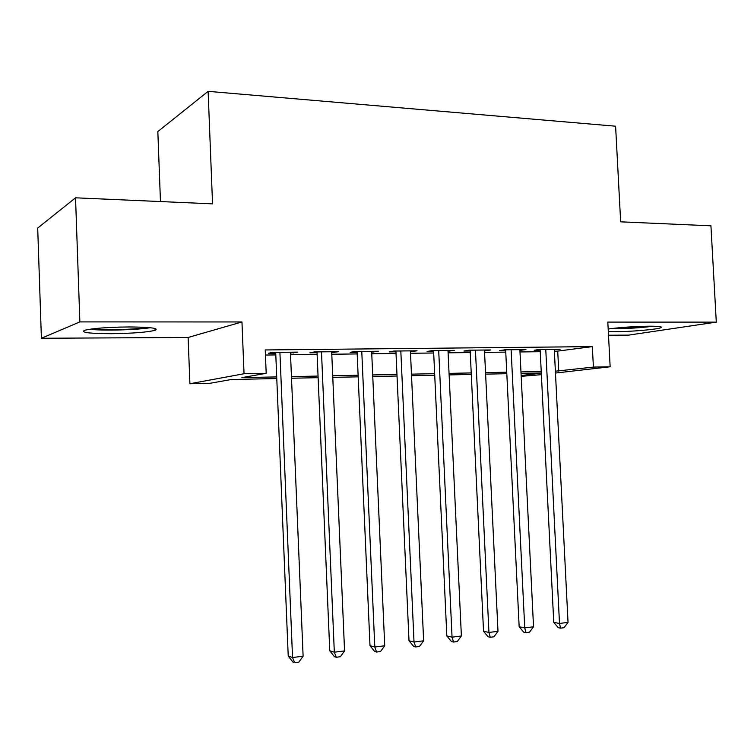 <?xml version="1.0" encoding="UTF-8"?>
<svg xmlns="http://www.w3.org/2000/svg" width="754" height="754" viewBox="0 0 754 754"><rect width="100%" height="100%" fill="white"/><g stroke="black" fill="none" stroke-linecap="round" stroke-linejoin="round"><path stroke-width="1.13" d="M110.8 333.692C132.233 333.438 146.992 332.307 155.07 330.309C159.301 328.273 150.819 327.161 129.613 326.953C107.86 327.189 92.846 328.301 84.561 330.299C80.442 332.448 89.189 333.579 110.8 333.692M608.318 331.675L613.954 331.751C630.363 331.76 657.78 329.404 660.975 327.66C662.653 326.718 658.968 326.228 649.92 326.19C634.491 326.388 620.58 327.33 608.176 329.008M276.784 378.546L231.337 379.507L210.093 383.277L189.904 383.729L244.042 373.739L266.19 373.315L241.911 377.622L276.718 376.915M188.123 337.472L241.959 321.958L79.867 321.901L75.541 197.821L37.7 228.047L41.395 338.263L188.123 337.472L189.904 383.729M160.461 201.563L157.831 131.573L208.123 91.347L615.603 126.21L620.655 221.836L710.928 225.814L716.3 322.128L607.818 322.09L610.146 366.764L555.462 373.051M608.497 335.219L628.648 335.115L716.3 322.128M541.381 374.672L521.184 376.331M79.867 321.901L41.395 338.263M290.469 353.032L297.745 352.118L272.496 352.401L268.367 353.287L275.738 353.202M331.713 352.561L338.763 351.666L314.305 351.939L309.922 352.815L317.066 352.731M371.684 352.099L378.517 351.223L354.814 351.487L350.195 352.354L357.113 352.269M410.43 351.656L417.056 350.789L394.069 351.044L389.234 351.901L395.944 351.826M448.017 351.223L454.445 350.365L432.146 350.619L427.103 351.468L433.616 351.392M484.492 350.808L490.731 349.96L469.092 350.205L463.861 351.044L470.176 350.968M519.911 350.393L525.962 349.573L504.944 349.809L499.544 350.629L505.68 350.563M554.379 351.534L592.342 346.614L265.229 349.95L266.19 373.315M265.436 355.04L275.813 354.917M290.535 354.738L317.132 354.408M331.788 354.239L357.189 353.928M371.75 353.749L396.02 353.456M410.506 353.277L433.691 352.995M448.093 352.825L470.251 352.552M484.568 352.382L505.755 352.118M519.987 351.948L540.241 351.703M554.303 350.007L560.184 349.187L539.77 349.413L534.2 350.233L540.156 350.167M241.959 321.958L244.042 373.739M592.342 346.614L593.398 367.085L610.146 366.764M75.541 197.821L212.543 203.853L208.123 91.347M541.297 372.966L521.042 373.39M506.811 373.692L485.614 374.135M471.297 374.436L449.13 374.908M434.728 375.209L411.533 375.699M397.038 376.01L372.768 376.519M358.188 376.83L332.778 377.368M318.122 377.669L291.515 378.235M521.146 375.53L541.306 373.173M555.368 371.204L593.398 367.085M291.449 376.614L318.056 376.067M332.712 375.765L358.122 375.247M372.693 374.945L396.972 374.446M411.458 374.154L434.653 373.673M449.064 373.381L471.222 372.928M485.548 372.636L506.735 372.203M520.967 371.911L541.221 371.496M557.743 351.487L558.742 371.138M554.482 349.253L554.52 349.997M520.42 349.63L520.458 350.393M485.359 350.026L485.397 350.798M449.252 350.431L449.29 351.213M412.061 350.846L412.099 351.637M373.73 351.27L373.767 352.08M334.201 351.713L334.239 352.533M293.429 352.165L293.457 353.004M540.118 349.413L553.756 622.361L559.496 623.454L545.764 349.347M568.035 622.361L564.011 627.714L560.599 628.157L559.496 623.454L568.035 622.361L554.265 349.253M560.599 628.157L558.299 627.705L553.756 622.361M650.457 326.19C639.788 327.556 628.346 328.301 616.131 328.442L612.616 328.414M609.892 328.763L613.916 328.791C627.884 328.631 640.985 327.773 653.228 326.218M147.039 327.453C135.984 329.564 103.995 330.412 92.506 328.867M117.869 327.151L121.837 327.048M89.443 329.281C103.062 330.865 136.964 329.969 150.074 327.717M505.642 349.799L519.157 626.753L524.737 627.894L511.118 349.733M533.53 626.772L529.468 632.191L525.962 632.653L524.737 627.894L533.53 626.772L519.874 349.639M525.962 632.653L523.728 632.182L519.157 626.753M470.138 350.195L483.531 631.268L488.941 632.465L475.444 350.139M497.989 631.305L493.908 636.81L490.289 637.271L488.941 632.465L497.989 631.305L484.454 350.035M490.289 637.271L488.121 636.781L483.531 631.268M433.578 350.601L446.83 635.924L452.051 637.168L438.696 350.544M461.382 635.98L457.263 641.56L453.54 642.04L452.051 637.168L461.382 635.98L447.98 350.44M453.54 642.04L451.448 641.531L446.83 635.924M395.907 351.025L409.007 640.73L414.021 642.031L400.817 350.968M423.635 640.796L419.497 646.461L415.652 646.96L414.021 642.031L423.635 640.796L410.393 350.864M415.652 646.96L413.635 646.423L409.007 640.73M357.076 351.458L369.997 645.678L374.795 647.036L361.769 351.402M384.719 645.763L380.544 651.513L376.585 652.031L374.795 647.036L384.719 645.763L371.647 351.298M376.585 652.031L374.653 651.465L369.997 645.678M317.029 351.901L329.762 650.787L334.324 652.201L321.487 351.854M344.559 650.89L340.365 656.725L336.275 657.252L334.324 652.201L344.559 650.89L331.675 351.741M336.275 657.252L334.437 656.668L329.762 650.787M275.7 352.363L288.226 656.055L292.543 657.535L279.913 352.316M303.108 656.187L298.886 662.106L294.663 662.653L292.543 657.535L303.108 656.187L290.431 352.203M294.663 662.653L292.929 662.04L288.226 656.055M155.07 330.309L155.004 328.49"/></g></svg>
